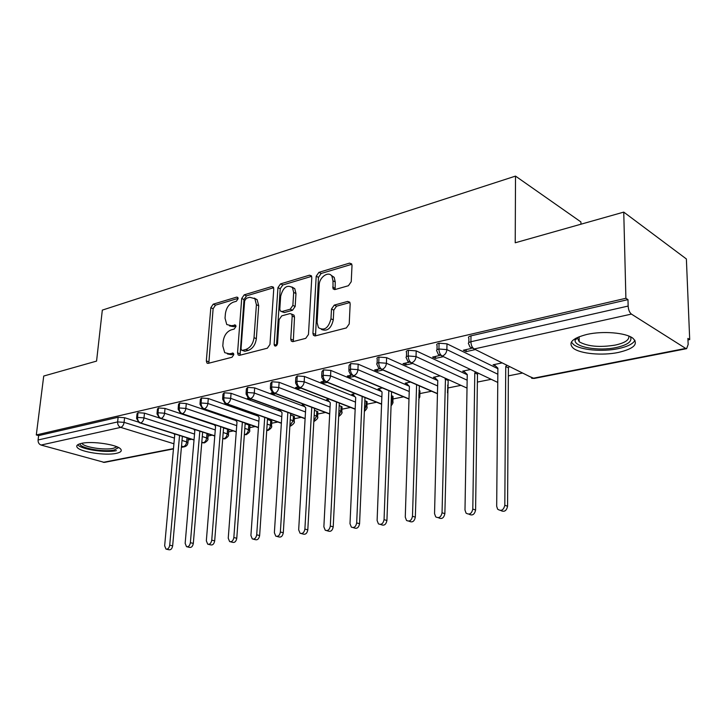 <?xml version="1.0" encoding="UTF-8"?>
<svg xmlns="http://www.w3.org/2000/svg" width="726" height="726" viewBox="0 0 726 726"><rect width="100%" height="100%" fill="white"/><g stroke="black" fill="none" stroke-linecap="round" stroke-linejoin="round"><path stroke-width="1.09" d="M238.101 298.704L237.765 297.388L236.694 297.106L213.226 304.167L210.821 307.733L206.329 360.913L206.946 363.036L208.271 363.345L232.011 357.256L233.772 354.715L233.355 353.244L229.225 353.798L224.697 352.654L222.8 346.003L223.163 341.492C224.053 335.557 226.703 331.7 231.104 329.913L234.208 329.05L235.959 326.5L235.578 325.112L231.431 325.711L226.757 324.531L225.033 318.197L225.396 313.75C226.276 307.897 228.908 304.031 233.282 302.17L236.367 301.254L238.101 298.704M618.38 352.446C602.326 355.813 580.265 353.798 573.386 348.289C567.632 342.853 572.206 338.216 587.098 334.387C602.898 330.784 625.758 332.69 632.818 338.171C638.826 343.988 634.016 348.743 618.38 352.446M116.224 453.369C105.442 455.819 80.223 452.017 77.192 447.397C75.94 445.664 77.364 444.33 81.475 443.377C92.057 440.773 117.857 444.666 120.788 449.222C122.122 451.055 120.598 452.434 116.224 453.369M348.407 285.726L351.23 281.733L352.01 265.525L351.647 263.892L349.505 263.13L318.914 272.35L316.2 276.234L312.933 333.334L313.45 335.294L315.32 335.893L346.366 327.934L349.215 323.95L350.168 303.949L349.75 302.17L347.645 301.426L334.278 305.101L331.492 309.04L330.974 318.814C328.433 328.179 324.25 331.12 318.415 327.635L317.09 322.498L319.204 284.828C319.331 277.105 328.696 270.68 331.909 276.207L332.971 280.799L333.062 288.839L335.085 289.529L348.407 285.726M36.3 434.947L625.894 298.277L623.752 212.11L515.224 242.783L515.514 176.1L102.321 310.111L96.567 361.103L43.723 376.041L36.3 434.947L38.632 435.609L38.079 439.983L117.63 421.924L118.12 417.269L38.632 435.609M273.756 288.921L273.303 287.088L271.597 286.598L244.208 294.838L241.713 298.495L237.556 352.836L238.155 354.923L239.625 355.304L267.359 348.199L269.972 344.451L273.756 288.921M280.535 283.902L309.457 275.19L311.372 275.798L311.79 277.55L308.468 334.486L305.737 338.352L293.041 341.61L291.289 341.084L290.745 339.069L292.197 316.046L291.707 314.131L289.928 313.596L281.742 315.864L279.111 319.64L277.541 343.416C276.951 345.694 275.944 346.456 274.528 345.721L274.138 344.296L277.94 287.668L280.535 283.902L282.822 284.973L311.635 276.334M580.945 224.207L580.918 221.938L515.514 176.1M333.062 288.839L334.622 289.601M173.45 448.913L104.381 462.408L41.055 445.056C38.977 444.221 37.988 442.524 38.079 439.983M625.894 298.277L627.981 299.62L628.144 306.063C628.426 309.857 629.515 312.534 631.42 314.095L685.68 348.416L686.624 348.661L688.157 344.46L687.912 338.416L689.7 339.577L687.967 339.922M623.752 212.11L686.379 258.964L689.7 339.577M522.484 373.046L508.354 375.868M491.012 379.344L477.381 382.076M460.747 385.397L447.806 387.993M431.643 391.223L419.882 393.583M403.62 396.832L392.966 398.964M376.622 402.24L367.002 404.164M350.604 407.449L341.937 409.183M325.493 412.477L317.725 414.029M301.263 417.323L294.32 418.711M277.849 422.006L271.696 423.24M255.216 426.534L249.798 427.623M233.336 430.917L228.599 431.861M212.155 435.155L208.072 435.972M191.646 439.257L188.17 439.956M627.981 299.62L470.993 335.848L470.902 341.746L628.144 306.063M468.815 342.599L468.887 338.289C467.916 337.3 468.624 336.483 470.993 335.848M118.12 417.269L124.573 417.704L138.103 421.978M436.988 349.796L437.097 345.503C436.199 344.569 436.852 343.806 439.058 343.216L446.998 343.825L497.891 368.69M502.093 362.909L493.108 364.788L495.549 365.986M471.192 348.471L463.379 350.213L466.21 351.602L475.285 349.596M406.433 356.702L406.569 352.428C405.743 351.547 406.36 350.83 408.411 350.286L416.198 350.876L467.245 374.743M470.348 369.543L462.68 371.149L464.822 372.157M439.339 355.558L432.623 357.056L435.491 358.399L443.232 356.684M377.075 363.336L377.248 359.08C376.485 358.245 377.066 357.582 378.972 357.083L386.613 357.655L437.769 380.596M447.652 385.07L447.842 386.332M439.865 375.923L433.404 377.275L435.319 378.137M408.756 362.365L403.075 363.635L405.97 364.933L412.486 363.49M348.861 369.725L349.061 365.477L350.676 363.608L358.181 364.171L409.11 386.123M419.011 390.388L419.964 390.933L419.937 391.967M410.571 382.048L405.217 383.165L406.95 383.918M379.389 368.908L374.661 369.961L377.574 371.213L382.956 370.024M321.7 375.868L321.936 371.639L323.46 369.888L330.829 370.441L381.513 391.486M391.423 395.597L393.056 396.414L393.02 397.394M382.384 387.947L378.065 388.846L379.644 389.508M351.157 375.188L347.309 376.041L350.241 377.266L354.578 376.304M295.564 381.785L295.818 377.574L297.252 375.941L304.493 376.476L354.969 396.695M364.833 400.643L367.102 401.714L367.066 402.631M355.25 393.619L351.883 394.318L353.335 394.908M323.987 381.232L320.965 381.912L323.905 383.092L327.299 382.339M270.371 387.484L270.653 383.292L272.005 381.767L279.12 382.293L329.404 401.75M339.196 405.544L342.046 406.823L342.01 407.685M329.114 399.082L326.627 399.609L327.97 400.126M297.832 387.058L295.573 387.557L298.531 388.709L301.036 388.156M246.078 392.984L246.386 388.809L247.666 387.375L254.663 387.893L304.766 406.66M314.458 410.29L317.852 411.751L317.806 412.568M303.913 404.355L302.243 404.7L303.486 405.172M272.631 392.666L271.088 393.011L274.056 394.118L275.735 393.746M222.646 398.293L222.982 394.136L224.189 392.793L231.068 393.301L280.989 411.424M290.563 414.9L294.457 416.515L294.411 417.287M279.61 409.437L278.684 409.627L279.855 410.054M248.337 398.075L247.457 398.265L250.425 399.345L251.35 399.146M200.031 403.411L200.376 399.282L201.519 398.029L208.289 398.52L258.029 416.043M267.477 419.374L271.833 421.125L271.787 421.842M178.179 408.366L178.551 404.255L179.631 403.075L186.292 403.565L235.85 420.526M245.152 423.712L248.8 424.955L249.944 425.581L249.898 426.253M157.052 413.148L157.442 409.065L158.477 407.958L165.029 408.439L214.397 424.873M223.554 427.923L227.565 429.257L228.754 429.892L228.708 430.527M136.633 417.777L137.042 413.72L138.013 412.677L144.465 413.148L159.239 417.931M207.79 433.74L208.18 434.665M201.792 442.279L204.55 442.842C207.391 441.027 208.498 439.611 207.854 438.586L206.62 437.941L206.992 433.486M138.013 412.677L137.541 417.405C137.486 420.173 138.512 422.024 140.626 422.968L194.033 439.829M250.425 399.345L250.47 398.819M274.056 394.118L274.11 393.256M298.531 388.709L298.604 387.502M323.905 383.092L324.005 381.25M350.241 377.266L350.322 375.369M377.574 371.213L377.647 369.289M405.97 364.933L406.034 362.973M435.491 358.399L435.546 356.402M466.21 351.602L466.246 349.569M222.737 438.395L225.06 438.831C227.964 436.943 229.08 435.491 228.4 434.475L227.211 433.849L227.565 429.257M158.477 407.958L158.014 412.758C157.969 415.562 159.003 417.45 161.127 418.421L214.805 435.827M244.372 434.402L246.223 434.692C249.209 432.732 250.334 431.244 249.608 430.237L248.464 429.62L248.8 424.955M179.631 403.075L179.186 407.958C179.159 410.807 180.202 412.731 182.317 413.72L236.259 431.698M266.732 430.282L268.094 430.427C271.152 428.431 272.295 426.906 271.524 425.853L270.417 425.255L270.734 420.517M201.519 398.029L201.102 402.984C201.075 405.879 202.127 407.84 204.251 408.856L258.438 427.442M289.874 426.017L290.69 426.008C293.83 423.92 294.992 422.36 294.166 421.316L293.113 420.744L293.404 415.934M224.189 392.793L223.789 397.83C223.78 400.779 224.833 402.776 226.957 403.819L281.379 423.049M314.013 421.452L314.059 421.443C317.28 419.274 318.46 417.677 317.58 416.633L316.581 416.071L316.854 411.188M247.666 387.375L247.294 392.503C247.294 395.498 248.356 397.53 250.47 398.601L305.12 418.512M272.005 381.767L271.651 386.967C271.669 390.016 272.74 392.094 274.855 393.193L329.704 413.838M297.252 375.941L296.925 381.232C296.961 384.335 298.032 386.45 300.147 387.584L355.177 409.01M323.46 369.888L323.17 375.278C323.215 378.437 324.295 380.596 326.391 381.758L381.595 404.028M350.676 363.608L350.422 369.089C350.486 372.311 351.565 374.516 353.662 375.705L409.001 398.892M378.972 357.083L378.754 362.664C378.836 365.94 379.925 368.191 382.012 369.425L437.451 393.574M408.411 350.286L408.23 355.976C408.339 359.306 409.428 361.612 411.497 362.882L467.018 388.092M439.058 343.216L438.921 349.006C439.048 352.409 440.137 354.76 442.198 356.067L497.773 382.439M229.498 325.901L233.745 326.682L231.431 325.711M235.95 326.065L233.745 326.682M227.456 353.961L231.558 354.715L229.225 353.798M233.754 354.152L231.558 354.715M238.11 298.386L215.522 305.156L213.117 308.713L208.825 363.2M273.638 287.732L246.495 295.863L244.009 299.511L240.079 355.195M246.404 298.268L244.644 300.827L241.032 348.625L241.44 350.077L242.484 350.359L245.842 349.478C250.397 347.709 253.129 343.77 254.027 337.672L256.405 304.729L254.853 298.676L249.717 297.27L246.404 298.268M242.221 350.395L244.816 351.293L242.484 350.359M254.281 298.096L257.149 299.711L258.71 305.746L256.351 338.643C255.461 344.732 252.73 348.661 248.174 350.422L244.816 351.293M292.651 314.558L294.012 315.166L294.502 317.071L293.295 341.547M282.822 284.973L280.218 288.739L276.47 345.63M293.676 292.433L292.478 287.578C287.042 284.42 283.104 287.305 280.663 296.235L279.809 309.104L280.3 311.009L282.024 311.518L290.209 309.222L292.859 305.41L293.676 292.433L295.972 293.513L294.765 288.658L291.97 286.997M281.597 311.59L284.329 312.552L282.024 311.518M295.972 293.513L295.164 306.463L292.505 310.265L284.329 312.552M331.192 275.335L334.178 277.332L335.249 281.933L335.113 289.52M321.464 329.459C327.272 331.655 331.21 328.461 333.279 319.876L330.974 318.814M347.645 301.426L349.932 302.524L336.574 306.181L333.788 310.111L333.279 319.876M349.505 263.13L351.765 264.3L321.182 273.475L318.478 277.35L315.492 335.857M173.895 433.658L174.73 434.838L164.657 545.77L165.973 549.083C167.878 549.437 169.131 548.13 169.721 545.172L172.661 545.843C172.071 548.792 170.819 550.099 168.913 549.745L166.635 549.237M169.721 545.172L179.549 435.446M172.661 545.843L182.38 436.335M193.715 429.184L194.822 430.69L185.157 543.329L186.5 546.678C188.488 547.068 189.785 545.752 190.384 542.703L193.325 543.393C192.726 546.433 191.428 547.749 189.441 547.35L187.235 546.841M190.384 542.703L199.813 431.162M193.325 543.393L202.654 432.079M214.143 424.529L215.558 426.416L206.338 540.806L207.709 544.182C209.778 544.636 211.13 543.293 211.747 540.162L214.687 540.87C214.07 543.992 212.718 545.326 210.649 544.872L208.534 544.373M211.747 540.162L220.74 426.725M214.687 540.87L223.581 427.668M235.188 419.673L236.994 421.988L228.245 538.202L229.625 541.596C231.794 542.113 233.2 540.761 233.845 537.539L236.776 538.256C236.141 541.478 234.734 542.83 232.565 542.304L230.55 541.823M233.845 537.539L242.366 422.133M236.776 538.256L245.197 423.104M256.877 414.6L259.137 417.423L250.915 535.507L252.303 538.919C254.572 539.518 256.033 538.148 256.705 534.817L259.636 535.561C258.973 538.883 257.503 540.244 255.234 539.645L253.347 539.173M256.705 534.817L264.718 417.368M259.636 535.561L267.54 418.367M118.583 447.588L114.218 450.002C103.809 452.452 78.998 447.969 80.06 443.74M81.856 443.296L82.02 443.532C84.434 447.27 104.662 450.347 113.274 448.341L116.931 446.808M77.718 444.766C80.976 449.367 105.778 453.078 116.396 450.637M630.404 336.755C632.591 341.274 627.872 344.868 616.256 347.527C598.651 351.402 574.248 347.164 575.065 340.24L575.7 338.316M577.224 337.536L579.194 341.783C587.561 346.493 599.576 347.591 615.249 345.095C624.968 342.908 629.487 339.895 628.816 336.056M571.38 342.082L573.531 344.523C580.364 350.032 602.271 352.037 618.198 348.652C627.436 346.692 633.027 343.906 634.96 340.312M279.383 409.482L282.042 412.695L274.374 532.712L275.771 536.133C278.149 536.823 279.682 535.443 280.372 531.995L283.294 532.757C282.605 536.196 281.071 537.576 278.702 536.886L276.951 536.441M280.372 531.995L287.832 412.432M283.294 532.757L290.645 413.457M302.96 404.554L305.737 407.803L298.676 529.817L300.074 533.247C302.56 534.046 304.167 532.648 304.893 529.082L307.806 529.862C307.089 533.428 305.483 534.808 302.987 534.018L301.408 533.601M304.893 529.082L311.753 407.304M307.806 529.862L314.558 408.357M327.372 399.445L330.276 402.739L323.869 526.822L325.248 530.243C327.862 531.16 329.55 529.762 330.312 526.051L333.216 526.858C332.454 530.561 330.775 531.949 328.152 531.042L326.764 530.661M330.312 526.051L336.519 401.968M333.216 526.858L339.323 403.057M352.654 394.164L355.695 397.494L349.996 523.709L351.348 527.112C354.097 528.183 355.876 526.777 356.675 522.911L359.57 523.745C358.762 527.593 356.992 528.991 354.234 527.929L353.081 527.611M356.675 522.911L362.183 396.414M359.57 523.745L364.969 397.539M378.863 388.682L382.048 392.058L377.112 520.478L378.418 523.854C381.313 525.089 383.192 523.691 384.054 519.653L386.922 520.506C386.069 524.535 384.19 525.933 381.295 524.689L380.415 524.435M384.054 519.653L388.809 390.633M386.922 520.506L391.577 391.795M406.052 382.992L409.391 386.413L405.271 517.13L406.515 520.442C409.573 521.885 411.56 520.497 412.486 516.268L415.336 517.148C414.41 521.368 412.422 522.747 409.373 521.304L408.82 521.141M412.486 516.268L416.606 384.68M415.336 517.148L419.347 385.869M434.266 377.093L437.769 380.56L434.547 513.645L435.7 516.858C438.921 518.564 441.036 517.193 442.043 512.756L444.866 513.663C443.858 518.092 441.753 519.453 438.531 517.756L438.377 517.702M442.043 512.756L445.474 378.464M444.866 513.663L448.196 379.698M447.751 380.288L445.029 379.054M463.578 370.968L467.245 374.471L464.994 510.024L466.038 513.101C469.432 515.115 471.682 513.772 472.798 509.089L475.594 510.024C474.55 514.598 472.336 515.968 468.969 514.153M472.798 509.089L474.795 372.919L475.494 371.984M475.594 510.024L477.49 374.189L478.189 373.264M477.49 374.189L474.795 372.919M494.043 364.597L497.891 368.146L496.684 506.249L497.6 509.144C501.158 511.531 503.563 510.242 504.815 505.278L507.574 506.249C506.53 510.904 504.234 512.311 500.704 510.478M504.815 505.278L505.741 366.53L506.739 365.223M507.574 506.249L508.409 367.846L509.398 366.539M508.409 367.846L505.741 366.53M237.937 297.66L236.694 297.106M233.518 353.453L232.347 352.99M235.75 325.348L234.534 324.84M103.228 462.344L173.478 448.604M181.436 447.053L183.36 446.671L181.518 446.109M173.922 443.767L120.697 427.387L41.055 445.056M124.573 417.704L124.092 422.36C123.629 425.055 122.503 426.725 120.697 427.387C118.592 426.461 117.567 424.646 117.63 421.924L124.092 422.36L174.44 438.087M181.409 447.361L184.513 446.753L183.36 446.671C185.166 446.073 186.264 444.484 186.664 441.907L187.027 437.805M631.42 314.095L474.187 348.97L533.12 378.264L685.68 348.416M470.902 341.746C471.056 345.213 472.145 347.627 474.187 348.97L469.867 346.901L468.796 344.16C467.825 343.18 468.524 342.382 470.902 341.746M528.864 376.213L534.173 378.446L686.624 348.661M182.017 440.455L186.664 441.907L187.907 443.105M201.783 442.461L203.334 442.769C205.14 442.098 206.238 440.491 206.62 437.941L202.273 436.553M144.465 413.148L143.993 417.877L137.541 417.405L136.561 418.43L139.156 422.695L140.626 422.968C142.441 422.233 143.566 420.535 143.993 417.877L194.532 434.066M165.029 408.439L164.575 413.239L215.277 429.928M223.2 432.533L227.202 433.849C226.83 436.435 225.713 438.068 223.844 438.758L222.71 438.676M186.292 403.565L185.856 408.439L236.712 425.645M244.807 428.385L248.464 429.62C248.092 432.251 246.94 433.912 245.016 434.611L246.168 434.711M208.289 398.52L207.881 403.484L258.873 421.234M267.15 424.12L270.417 425.255C270.054 427.923 268.883 429.61 266.887 430.337L266.732 430.364M231.068 393.301L230.677 398.338L281.788 416.679M290.264 419.719L293.113 420.744L289.892 425.79M254.663 387.893L254.3 393.02L305.501 411.969M314.186 415.19L316.581 416.08L313.859 420.935M279.12 382.293L278.784 387.502L330.049 407.114M338.951 410.517L340.866 411.252L341.111 406.279M304.493 376.476L304.176 381.776L355.495 402.086M364.624 405.698L366.013 406.251L366.231 401.206M330.829 370.441L330.548 375.832L381.867 396.886M391.241 400.734L392.058 401.07L392.249 395.942M358.181 364.171L357.936 369.661L409.228 391.514M418.857 395.616L419.211 390.479M386.613 357.655L386.413 363.245L437.642 385.951M416.198 350.876L416.025 356.566L467.154 380.188M446.998 343.825L446.871 349.614L497.836 374.235M159.538 418.103L161.127 418.421C162.996 417.668 164.149 415.944 164.575 413.239L158.014 412.758L156.988 413.847L159.538 418.103M207.817 439.166L208.226 434.066M180.602 413.357L182.317 413.72C184.259 412.949 185.439 411.188 185.856 408.439L179.186 407.958L178.106 409.119L180.602 413.357M228.363 435.101L228.754 429.892M202.391 408.429L204.251 408.856C206.248 408.066 207.464 406.27 207.881 403.484L201.102 402.984L199.959 404.219L202.391 408.429M249.572 430.89L249.944 425.581M224.942 403.329L226.957 403.819C229.026 403.003 230.269 401.179 230.677 398.338L223.789 397.83L222.583 399.155L224.942 403.329M271.488 426.552L271.833 421.125M254.291 393.011L247.294 392.503L246.014 393.909L248.292 398.029L250.47 398.601C252.612 397.766 253.891 395.906 254.3 393.02M294.13 422.069L294.457 416.515M272.486 392.53L274.855 393.193C277.078 392.33 278.385 390.434 278.784 387.502L271.651 386.967L270.299 388.483L272.486 392.53M317.552 417.423L317.852 411.751M297.569 386.804L300.147 387.584C302.443 386.695 303.795 384.762 304.185 381.776L296.925 381.232L295.491 382.847L297.569 386.804M341.783 412.622L341.81 411.778L340.866 411.243L338.697 415.762M323.587 380.851L326.391 381.758C328.778 380.851 330.167 378.872 330.548 375.832L323.17 375.278L321.645 377.003L323.587 380.851M366.875 407.649L366.893 406.751L366.013 406.242L364.425 410.217M350.604 374.634L353.662 375.705C356.139 374.77 357.564 372.756 357.936 369.661L350.422 369.089L348.798 370.941L350.604 374.634M392.866 402.494L392.875 401.542L392.058 401.07L391.114 404.2M378.673 368.155L382.012 369.425C384.58 368.454 386.05 366.394 386.413 363.245L378.754 362.664C376.839 363.154 376.259 363.817 377.03 364.634L378.673 368.155M419.81 397.149L419.81 396.142L419.065 395.697L418.811 397.285M407.858 361.394L411.497 362.882C414.165 361.884 415.68 359.778 416.034 356.566L408.23 355.976C406.17 356.511 405.562 357.21 406.388 358.081L407.858 361.394M447.751 391.604L447.534 390.37M438.232 354.315L442.198 356.067C444.974 355.041 446.535 352.89 446.871 349.614L438.921 349.006C436.707 349.587 436.054 350.34 436.952 351.266L438.232 354.315M208.671 361.802L206.329 360.913M213.117 308.713L210.821 307.733M215.522 305.156L213.226 304.167M239.898 353.762L237.556 352.836M244.009 299.511L241.713 298.495M246.495 295.863L244.208 294.838M273.548 287.505L271.597 286.598M248.174 350.422L245.842 349.478M256.351 338.643L254.027 337.672M258.71 305.746L256.405 304.729M311.608 276.243L309.457 275.19M293.068 340.067L290.745 339.069M294.502 317.071L292.197 316.046M276.47 345.267L274.138 344.296M280.218 288.739L277.94 287.668M292.505 310.265L290.209 309.222M295.164 306.463L292.859 305.41M334.922 288.204L332.644 287.088M335.249 281.933L332.971 280.799M333.788 310.111L331.492 309.04M336.574 306.181L334.278 305.101M315.256 334.35L312.933 333.334M318.478 277.35L316.2 276.234M321.182 273.475L318.914 272.35M202.699 442.796L204.487 442.851M194.024 440.01L140.182 423.013M188.324 438.214L187.943 442.561C187.771 444.793 186.627 446.191 184.513 446.753M223.181 438.785L224.996 438.84M214.787 436.008L160.673 418.475M236.24 431.888L181.863 413.775M266.723 430.482L268.039 430.436M258.429 427.641L203.788 408.91M289.874 426.098L290.645 426.017M281.361 423.249L226.494 403.874M305.111 418.73L250.025 398.665M329.695 414.056L274.419 393.256M355.168 409.228L299.729 387.648M338.652 416.606C341.583 414.31 342.636 412.695 341.81 411.778L342.046 406.823M381.586 404.237L326.001 381.822M364.379 411.415C366.73 409.146 367.565 407.595 366.893 406.751L367.102 401.714M408.992 399.082L353.308 375.769M391.051 405.861C392.748 403.792 393.356 402.349 392.875 401.542L393.056 396.414M437.451 393.755L381.695 369.48M418.739 399.817L419.81 396.142L419.964 390.933M447.479 392.839L447.869 385.234M531.677 378.3L534.173 378.446M207.908 363.399L206.946 363.036M239.262 355.359L238.155 354.923M257.149 299.711L254.853 298.676M292.678 341.674L291.289 341.084M294.012 315.166L291.707 314.131M275.435 346.102L274.528 345.721M294.765 288.658L292.478 287.578M334.178 277.332L331.909 276.207M314.966 335.957L313.45 335.294M577.097 338.325L575.065 340.24M579.13 336.719L579.194 341.783"/></g></svg>

